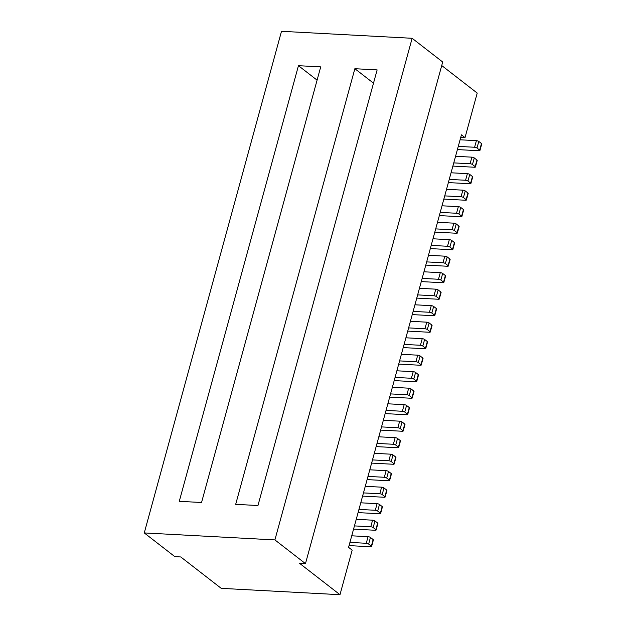<?xml version="1.0" encoding="UTF-8"?>
<svg xmlns="http://www.w3.org/2000/svg" width="626" height="626" viewBox="0 0 626 626"><rect width="100%" height="100%" fill="white"/><g stroke="black" fill="none" stroke-linecap="round" stroke-linejoin="round"><path stroke-width="0.94" d="M339.981 594.7L299.533 563.314L305.472 563.635L442.699 62.005L412.135 38.288L281.497 31.3L144.27 532.929L174.834 556.639L180.773 556.96L221.221 588.346L339.981 594.7L352.172 550.144L348.572 547.359L431.181 245.392L461.432 134.833L465.024 137.626L477.215 93.071L441.729 65.542M465.024 137.626L460.728 137.391M457.395 149.583L479.093 150.749A1.792 0.54 -164.7 0 0 479.923 150.522A1.792 0.54 -164.7 0 0 479.68 150.13L476.981 148.033A1.792 0.54 -164.7 0 0 474.602 147.259L458.271 146.382M460.079 139.786L476.402 140.662A1.792 0.54 15.3 0 1 478.788 141.437L481.488 143.526A1.792 0.54 15.3 0 1 481.73 143.925L479.923 150.522M351.734 535.809L368.065 536.678A1.792 0.54 15.3 0 1 370.451 537.46L373.143 539.549A1.792 0.54 15.3 0 1 373.393 539.941L371.586 546.545A1.792 0.54 -164.7 0 1 370.756 546.772L349.058 545.606M371.586 546.545A1.792 0.54 -164.7 0 0 371.343 546.154L368.644 544.057A1.792 0.54 -164.7 0 0 366.257 543.282L349.926 542.406M353.565 529.103L375.271 530.269A1.792 0.54 -164.7 0 0 376.101 530.042A1.792 0.54 -164.7 0 0 375.85 529.651L373.159 527.554A1.792 0.54 -164.7 0 0 370.772 526.779L354.441 525.903M356.249 519.306L372.58 520.183A1.792 0.54 15.3 0 1 374.966 520.957L377.658 523.046A1.792 0.54 15.3 0 1 377.908 523.446L376.101 530.042M144.27 532.929L274.908 539.917L412.135 38.288M305.472 563.635L274.908 539.917M298.453 65.691L179.279 501.316L201.549 502.506L320.715 66.88L298.453 65.691L317.085 80.151M377.134 69.901L354.864 68.711L235.689 504.337L257.959 505.526L377.134 69.901M354.864 68.711L373.503 83.172M358.08 512.608L379.779 513.766A1.792 0.54 -164.7 0 0 380.616 513.539A1.792 0.54 -164.7 0 0 380.365 513.148L377.674 511.059A1.792 0.54 -164.7 0 0 375.287 510.276L358.956 509.407M360.764 502.803L377.095 503.68A1.792 0.54 15.3 0 1 379.473 504.454L382.173 506.551A1.792 0.54 15.3 0 1 382.416 506.943L380.616 513.539M437.504 222.293L453.834 223.161A1.792 0.54 15.3 0 1 456.221 223.944L458.913 226.033A1.792 0.54 15.3 0 1 459.155 226.424L457.356 233.029A1.792 0.54 -164.7 0 1 456.526 233.248L434.82 232.09M457.356 233.029A1.792 0.54 -164.7 0 0 457.105 232.629L454.413 230.54A1.792 0.54 -164.7 0 0 452.027 229.765L435.696 228.889M396.876 370.795L413.207 371.672A1.792 0.54 15.3 0 1 415.594 372.447L418.285 374.544A1.792 0.54 15.3 0 1 418.536 374.935L416.728 381.531A1.792 0.54 -164.7 0 1 415.899 381.758L394.192 380.6M416.728 381.531A1.792 0.54 -164.7 0 0 416.478 381.14L413.786 379.051A1.792 0.54 -164.7 0 0 411.399 378.268L395.069 377.4M401.391 354.3L417.722 355.169A1.792 0.54 15.3 0 1 420.101 355.951L422.8 358.041A1.792 0.54 15.3 0 1 423.043 358.432L421.243 365.036A1.792 0.54 -164.7 0 1 420.406 365.255L398.707 364.097M421.243 365.036A1.792 0.54 -164.7 0 0 420.993 364.637L418.301 362.548A1.792 0.54 -164.7 0 0 415.914 361.773L399.584 360.897M405.906 337.797L422.237 338.666A1.792 0.54 15.3 0 1 424.616 339.449L427.315 341.538A1.792 0.54 15.3 0 1 427.558 341.929L425.758 348.533A1.792 0.54 -164.7 0 1 424.921 348.76L403.222 347.594M425.758 348.533A1.792 0.54 -164.7 0 0 425.508 348.142L422.816 346.045A1.792 0.54 -164.7 0 0 420.429 345.27L404.099 344.394M410.421 321.295L426.752 322.171A1.792 0.54 15.3 0 1 429.131 322.946L431.83 325.035A1.792 0.54 15.3 0 1 432.073 325.434L430.265 332.03A1.792 0.54 -164.7 0 1 429.436 332.257L407.737 331.099M430.265 332.03A1.792 0.54 -164.7 0 0 430.023 331.639L427.323 329.55A1.792 0.54 -164.7 0 0 424.944 328.767L408.614 327.899M414.936 304.792L431.259 305.668A1.792 0.54 15.3 0 1 433.646 306.443L436.345 308.54A1.792 0.54 15.3 0 1 436.588 308.931L434.78 315.527A1.792 0.54 -164.7 0 1 433.951 315.754L412.252 314.596M434.78 315.527A1.792 0.54 -164.7 0 0 434.538 315.136L431.838 313.047A1.792 0.54 -164.7 0 0 429.459 312.264L413.129 311.396M419.451 288.296L435.774 289.165A1.792 0.54 15.3 0 1 438.161 289.948L440.86 292.037A1.792 0.54 15.3 0 1 441.103 292.428L439.295 299.032A1.792 0.54 -164.7 0 1 438.466 299.251L416.767 298.093M439.295 299.032A1.792 0.54 -164.7 0 0 439.053 298.633L436.353 296.544A1.792 0.54 -164.7 0 0 433.974 295.769L417.644 294.893M423.958 271.794L440.289 272.67A1.792 0.54 15.3 0 1 442.676 273.445L445.368 275.534A1.792 0.54 15.3 0 1 445.618 275.933L443.811 282.529A1.792 0.54 -164.7 0 1 442.981 282.756L421.282 281.59M443.811 282.529A1.792 0.54 -164.7 0 0 443.568 282.138L440.868 280.041A1.792 0.54 -164.7 0 0 438.49 279.266L422.159 278.39M428.474 255.291L444.804 256.167A1.792 0.54 15.3 0 1 447.191 256.942L449.883 259.031A1.792 0.54 15.3 0 1 450.133 259.43L448.326 266.027A1.792 0.54 -164.7 0 1 447.496 266.253L425.797 265.095M448.326 266.027A1.792 0.54 -164.7 0 0 448.083 265.635L445.383 263.546A1.792 0.54 -164.7 0 0 442.997 262.764L426.674 261.895M432.989 238.788L449.319 239.664A1.792 0.54 15.3 0 1 451.706 240.439L454.398 242.536A1.792 0.54 15.3 0 1 454.648 242.927L452.841 249.531A1.792 0.54 -164.7 0 1 452.011 249.751L430.312 248.592M452.841 249.531A1.792 0.54 -164.7 0 0 452.598 249.132L449.898 247.043A1.792 0.54 -164.7 0 0 447.512 246.268L431.181 245.392M369.794 469.805L386.125 470.674A1.792 0.54 15.3 0 1 388.503 471.456L391.203 473.546A1.792 0.54 15.3 0 1 391.446 473.937L389.638 480.541A1.792 0.54 -164.7 0 1 388.809 480.768L367.11 479.602M389.638 480.541A1.792 0.54 -164.7 0 0 389.395 480.15L386.696 478.053A1.792 0.54 -164.7 0 0 384.317 477.278L367.986 476.402M365.279 486.308L381.61 487.177A1.792 0.54 15.3 0 1 383.988 487.951L386.688 490.048A1.792 0.54 15.3 0 1 386.931 490.44L385.131 497.044A1.792 0.54 -164.7 0 1 384.294 497.263L362.595 496.105M385.131 497.044A1.792 0.54 -164.7 0 0 384.88 496.645L382.189 494.556A1.792 0.54 -164.7 0 0 379.802 493.781L363.471 492.905M374.309 453.302L390.64 454.179A1.792 0.54 15.3 0 1 393.018 454.953L395.718 457.043A1.792 0.54 15.3 0 1 395.961 457.442L394.153 464.038A1.792 0.54 -164.7 0 1 393.324 464.265L371.625 463.099M394.153 464.038A1.792 0.54 -164.7 0 0 393.91 463.647L391.211 461.55A1.792 0.54 -164.7 0 0 388.832 460.775L372.501 459.907M378.824 436.799L395.147 437.676A1.792 0.54 15.3 0 1 397.533 438.45L400.233 440.547A1.792 0.54 15.3 0 1 400.476 440.939L398.668 447.535A1.792 0.54 -164.7 0 1 397.839 447.762L376.14 446.604M398.668 447.535A1.792 0.54 -164.7 0 0 398.426 447.144L395.726 445.055A1.792 0.54 -164.7 0 0 393.347 444.272L377.016 443.404M383.331 420.304L399.662 421.173A1.792 0.54 15.3 0 1 402.048 421.947L404.748 424.045A1.792 0.54 15.3 0 1 404.991 424.436L403.183 431.04A1.792 0.54 -164.7 0 1 402.354 431.259L380.655 430.101M403.183 431.04A1.792 0.54 -164.7 0 0 402.941 430.641L400.241 428.552A1.792 0.54 -164.7 0 0 397.862 427.777L381.531 426.901M387.846 403.801L404.177 404.67A1.792 0.54 15.3 0 1 406.564 405.452L409.255 407.542A1.792 0.54 15.3 0 1 409.506 407.933L407.698 414.537A1.792 0.54 -164.7 0 1 406.869 414.764L385.17 413.598M407.698 414.537A1.792 0.54 -164.7 0 0 407.456 414.146L404.756 412.049A1.792 0.54 -164.7 0 0 402.369 411.274L386.046 410.398M392.361 387.298L408.692 388.175A1.792 0.54 15.3 0 1 411.079 388.949L413.77 391.039A1.792 0.54 15.3 0 1 414.021 391.438L412.213 398.034A1.792 0.54 -164.7 0 1 411.384 398.261L389.685 397.103M412.213 398.034A1.792 0.54 -164.7 0 0 411.971 397.643L409.271 395.546A1.792 0.54 -164.7 0 0 406.884 394.771L390.554 393.903M455.564 156.289L471.887 157.157A1.792 0.54 15.3 0 1 474.273 157.94L476.973 160.029A1.792 0.54 15.3 0 1 477.215 160.42L475.408 167.025A1.792 0.54 -164.7 0 1 474.578 167.244L452.88 166.086M475.408 167.025A1.792 0.54 -164.7 0 0 475.165 166.633L472.466 164.536A1.792 0.54 -164.7 0 0 470.087 163.762L453.756 162.885M451.049 172.784L467.379 173.66A1.792 0.54 15.3 0 1 469.758 174.435L472.458 176.532A1.792 0.54 15.3 0 1 472.7 176.923L470.893 183.528A1.792 0.54 -164.7 0 1 470.063 183.747L448.365 182.589M470.893 183.528A1.792 0.54 -164.7 0 0 470.65 183.128L467.951 181.039A1.792 0.54 -164.7 0 0 465.572 180.265L449.241 179.388M446.534 189.287L462.864 190.163A1.792 0.54 15.3 0 1 465.243 190.938L467.943 193.027A1.792 0.54 15.3 0 1 468.185 193.426L466.378 200.023A1.792 0.54 -164.7 0 1 465.548 200.25L443.85 199.091M466.378 200.023A1.792 0.54 -164.7 0 0 466.135 199.631L463.443 197.542A1.792 0.54 -164.7 0 0 461.057 196.76L444.726 195.891M442.019 205.79L458.349 206.666A1.792 0.54 15.3 0 1 460.728 207.441L463.428 209.53A1.792 0.54 15.3 0 1 463.67 209.929L461.871 216.526A1.792 0.54 -164.7 0 1 461.033 216.752L439.335 215.587M461.871 216.526A1.792 0.54 -164.7 0 0 461.62 216.134L458.928 214.037A1.792 0.54 -164.7 0 0 456.542 213.263L440.211 212.386M474.602 147.259L476.402 140.662M476.981 148.033L478.788 141.437M481.488 143.526L479.68 150.13M366.257 543.282L368.065 536.678M368.644 544.057L370.451 537.46M373.143 539.549L371.343 546.154M370.772 526.779L372.58 520.183M373.159 527.554L374.966 520.957M375.287 510.276L377.095 503.68M377.674 511.059L379.473 504.454M382.173 506.551L380.365 513.148M452.027 229.765L453.834 223.161M454.413 230.54L456.221 223.944M458.913 226.033L457.105 232.629M411.399 378.268L413.207 371.672M413.786 379.051L415.594 372.447M418.285 374.544L416.478 381.14M415.914 361.773L417.722 355.169M418.301 362.548L420.101 355.951M422.8 358.041L420.993 364.637M420.429 345.27L422.237 338.666M422.816 346.045L424.616 339.449M427.315 341.538L425.508 348.142M424.944 328.767L426.752 322.171M427.323 329.55L429.131 322.946M431.83 325.035L430.023 331.639M429.459 312.264L431.259 305.668M431.838 313.047L433.646 306.443M436.345 308.54L434.538 315.136M433.974 295.769L435.774 289.165M436.353 296.544L438.161 289.948M440.86 292.037L439.053 298.633M438.49 279.266L440.289 272.67M440.868 280.041L442.676 273.445M445.368 275.534L443.568 282.138M442.997 262.764L444.804 256.167M445.383 263.546L447.191 256.942M449.883 259.031L448.083 265.635M447.512 246.268L449.319 239.664M449.898 247.043L451.706 240.439M454.398 242.536L452.598 249.132M384.317 477.278L386.125 470.674M386.696 478.053L388.503 471.456M391.203 473.546L389.395 480.15M379.802 493.781L381.61 487.177M382.189 494.556L383.988 487.951M386.688 490.048L384.88 496.645M388.832 460.775L390.64 454.179M391.211 461.55L393.018 454.953M395.718 457.043L393.91 463.647M393.347 444.272L395.147 437.676M395.726 445.055L397.533 438.45M400.233 440.547L398.426 447.144M397.862 427.777L399.662 421.173M400.241 428.552L402.048 421.947M404.748 424.045L402.941 430.641M402.369 411.274L404.177 404.67M404.756 412.049L406.564 405.452M409.255 407.542L407.456 414.146M406.884 394.771L408.692 388.175M409.271 395.546L411.079 388.949M413.77 391.039L411.971 397.643M470.087 163.762L471.887 157.157M472.466 164.536L474.273 157.94M476.973 160.029L475.165 166.633M465.572 180.265L467.379 173.66M467.951 181.039L469.758 174.435M472.458 176.532L470.65 183.128M461.057 196.76L462.864 190.163M463.443 197.542L465.243 190.938M467.943 193.027L466.135 199.631M456.542 213.263L458.349 206.666M458.928 214.037L460.728 207.441M463.428 209.53L461.62 216.134M377.658 523.046L375.85 529.651"/></g></svg>
